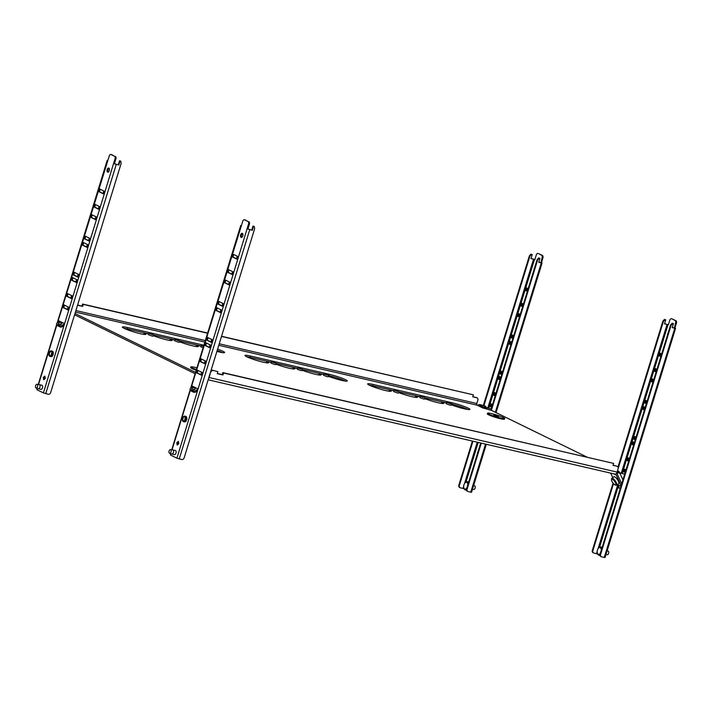 <?xml version="1.0" encoding="UTF-8"?>
<svg xmlns="http://www.w3.org/2000/svg" width="712" height="712" viewBox="0 0 712 712"><rect width="100%" height="100%" fill="white"/><g stroke="black" fill="none" stroke-linecap="round" stroke-linejoin="round"><path stroke-width="1.07" d="M538.53 253.632A2.109 1.166 103.1 0 1 538.681 253.641A2.109 1.166 103.1 0 1 538.815 253.695L542.446 255.475A2.109 1.166 103.1 0 1 542.9 258.002L542.046 257.797L540.942 262.728M542.046 257.797A2.109 1.166 -76.9 0 0 541.592 255.27L542.446 255.475M538.815 253.695L541.592 255.27M537.961 253.499A2.109 1.166 -76.9 0 0 537.827 253.445A2.109 1.166 -76.9 0 0 536.278 254.976L534.837 259.658L533.555 259.177L487.791 407.949M466.52 490.194L465.337 489.918A4.219 2.332 -76.9 0 1 464.179 488.815L464.037 488.468M519.431 317.098L517.677 316.235L518.505 313.565L520.25 314.419M527.343 291.359L525.598 290.505L526.417 287.835L528.171 288.689M510.896 344.83L509.142 343.976L509.97 341.306L511.714 342.161M512.845 338.485L511.1 337.622L511.919 334.952L513.672 335.806M522.617 306.738L520.864 305.875L521.691 303.205L523.436 304.06M500.1 379.923L498.356 379.06L499.174 376.39L500.928 377.244M501.746 374.574L499.993 373.72L500.821 371.041L502.565 371.895M491.672 407.317L489.918 406.463L490.746 403.793L492.49 404.647M495.169 395.961L493.416 395.107L494.235 392.428L495.988 393.282M477.476 453.455A2.109 1.166 103.1 0 1 478.108 451.417M534.027 269.652A2.109 1.166 103.1 0 1 534.65 267.623M519.484 316.902L518.532 316.44L519.297 313.956M527.405 291.172L526.453 290.71L527.218 288.227M510.958 344.644L510.006 344.172L510.762 341.689M512.907 338.289L511.955 337.826L512.72 335.343M522.67 306.543L521.718 306.08L522.483 303.597M500.162 379.727L499.21 379.265L499.966 376.782M501.809 374.378L500.856 373.916L501.613 371.433M491.734 407.13L490.773 406.668L491.538 404.185M495.223 395.765L494.27 395.302L495.036 392.819M542.9 258.002L541.458 262.675L542.072 263.04L538.717 262.363L539.945 258.349L539.224 258.18L537.622 259.96L491.351 410.343M541.458 262.675L540.604 262.479M534.89 259.488L531.027 258.456M463.672 486.341L463.031 488.423L463.957 488.726M463.031 488.423L460.468 487.827A2.109 1.744 116.1 0 1 459.373 485.424L472.973 441.2M483.359 405.457L529.363 255.92L530.965 254.148L532.22 254.576L530.992 258.581L533.555 259.177M459.899 487.56A2.109 1.744 -63.9 0 1 458.839 485.166L472.403 441.066M530.965 254.148L532.22 254.576M531.499 254.407L529.897 256.178L529.363 255.92M483.929 405.591L529.897 256.178M486.314 444.288L471.549 492.286L468.193 491.6A2.109 1.744 116.1 0 1 467.882 491.494L467.348 491.236A2.109 1.744 -63.9 0 1 466.565 488.939L467.099 489.206A2.109 1.744 116.1 0 0 467.882 491.494M538.753 262.23L540.96 262.648M481.276 443.122L467.099 489.206M537.622 259.96L537.088 259.693L490.799 410.165M480.698 442.989L466.565 488.939M537.088 259.693L538.69 257.922L539.224 258.18M539.945 258.349L538.69 257.922M493.416 395.107L494.27 395.302M489.918 406.463L490.773 406.668M499.993 373.72L500.856 373.916M498.356 379.06L499.21 379.265M520.864 305.875L521.718 306.08M511.1 337.622L511.955 337.826M509.142 343.976L510.006 344.172M525.598 290.505L526.453 290.71M517.677 316.235L518.532 316.44M467.775 485.006A3.516 1.949 -76.9 0 0 464.829 483.074A3.516 1.949 -76.9 0 0 463.939 484.801A3.516 1.949 -76.9 0 0 463.779 487.622A3.516 1.949 -76.9 0 0 466.876 487.907M465.337 489.918A4.219 2.332 -76.9 0 0 466.458 489.723M468.434 482.861A4.219 2.332 -76.9 0 0 467.241 481.695A4.219 2.332 -76.9 0 0 465.719 482.175L464.829 483.074M473.64 485.468L474.619 485.789A1.896 1.05 103.1 0 1 475.1 488.094A1.896 1.05 103.1 0 1 473.756 489.482L472.465 489.304M49.724 356.294A2.812 1.558 -76.9 0 0 49.911 356.365A2.812 1.558 -76.9 0 0 52.021 354.149A2.812 1.558 -76.9 0 0 51.371 350.945A2.812 1.558 -76.9 0 0 51.184 350.882A2.812 1.558 -76.9 0 0 49.075 353.099A2.812 1.558 -76.9 0 0 49.724 356.294M50.872 356.561A2.812 1.558 -76.9 0 0 51.059 356.623A2.812 1.558 -76.9 0 0 53.169 354.407A2.812 1.558 -76.9 0 0 52.51 351.212A2.812 1.558 -76.9 0 0 52.323 351.149A2.812 1.558 -76.9 0 0 52.127 351.123M51.166 351.612A2.109 1.166 -76.9 0 0 51.024 351.568A2.109 1.166 -76.9 0 0 49.448 353.223A2.109 1.166 -76.9 0 0 49.929 355.626A2.109 1.166 -76.9 0 0 50.071 355.68A2.109 1.166 -76.9 0 0 51.656 354.015A2.109 1.166 -76.9 0 0 51.166 351.612M51.78 352.867A2.109 1.166 -76.9 0 0 51.317 354.834M108.847 168.085A2.109 1.166 -76.9 0 0 108.714 168.032A2.109 1.166 -76.9 0 0 107.129 169.696A2.109 1.166 -76.9 0 0 107.619 172.09A2.109 1.166 -76.9 0 0 107.761 172.144A2.109 1.166 -76.9 0 0 109.337 170.48A2.109 1.166 -76.9 0 0 108.847 168.085M109.105 168.281A2.109 1.166 -76.9 0 0 107.948 170.026A2.109 1.166 -76.9 0 0 108.224 172.09M111.508 154.629A2.109 1.166 103.1 0 1 111.659 154.646A2.109 1.166 103.1 0 1 111.802 154.7L110.939 154.495A2.109 1.166 -76.9 0 0 110.805 154.451A2.109 1.166 -76.9 0 0 109.256 155.981L57.565 322.687M37.336 388.423L36.935 389.731L43.414 392.899L115.024 158.803A2.109 1.166 -76.9 0 0 114.57 156.275L111.802 154.7M115.433 156.471A2.109 1.166 103.1 0 1 115.878 158.999L115.024 158.803M43.414 392.899L48.3 394.261A2.109 1.744 116.1 0 0 50.632 392.65L121.156 163.404L120.782 161.17L120.061 161.001L118.824 165.015L114.445 163.68L115.878 158.999M44.42 379.211L44.135 377.654L45.016 376.879M92.275 214.953L91.51 217.436L96.058 219.661M100.196 189.223L99.431 191.706L103.97 193.931M83.74 242.694L82.984 245.177L87.523 247.393M85.698 236.34L84.933 238.823L89.481 241.048M95.461 204.593L94.696 207.076L99.244 209.301M72.953 277.778L72.188 280.261L76.727 282.486M74.591 272.429L73.834 274.912L78.373 277.137M64.516 305.181L63.76 307.664L68.299 309.889M68.014 293.825L67.248 296.299L71.796 298.524M45.292 378.437L44.874 376.052L43.281 377.458L43.708 379.834L45.292 378.437M91.483 214.561L90.655 217.24L95.995 219.848L96.823 217.178L91.483 214.561M103.916 194.118L104.735 191.448L99.395 188.831L98.576 191.51L103.916 194.118M87.46 247.589L88.288 244.91L82.948 242.303L82.12 244.972L87.46 247.589M89.418 241.235L90.237 238.565L84.897 235.957L84.078 238.627L89.418 241.235M99.182 209.488L100.009 206.818L94.669 204.202L93.842 206.88L99.182 209.488M76.674 282.673L77.492 280.003L72.152 277.386L71.334 280.065L76.674 282.673M78.311 277.324L79.139 274.654L73.799 272.046L72.971 274.716L78.311 277.324M68.236 310.076L69.064 307.406L63.724 304.789L62.896 307.468L68.236 310.076M71.734 298.711L72.562 296.041L67.222 293.433L66.394 296.103L71.734 298.711M63.279 326.105L64.124 323.444L58.785 320.836L58.393 322.109M114.57 156.275L110.939 154.495M38.368 388.761L40.931 389.357A2.109 1.166 -76.9 0 0 42.48 387.826A2.109 1.166 -76.9 0 0 41.883 385.245L39.32 384.649A2.109 1.166 103.1 0 1 39.908 387.23A2.109 1.166 103.1 0 1 38.368 388.761A2.109 1.166 103.1 0 1 38.314 388.743L36.081 388.013A1.896 1.05 -76.9 0 0 37.522 386.652A1.896 1.05 -76.9 0 0 36.935 384.32A1.896 1.05 -76.9 0 0 35.6 385.708A1.896 1.05 -76.9 0 0 36.081 388.013M113.582 163.475L114.445 163.68M113.938 163.653L118.824 165.015M120.782 161.17L119.527 160.743L118.29 164.757M120.061 161.001L119.527 160.743M36.935 389.731L37.051 388.334M107.913 160.36L107.459 160.485M103.783 190.976L103.017 193.459M99.057 206.355L98.292 208.83M95.871 216.706L95.105 219.189M89.285 238.102L88.528 240.576M87.336 244.447L86.57 246.93M78.186 274.191L77.421 276.674M76.54 279.531L75.775 282.014M71.6 295.578L70.844 298.061M68.112 306.934L67.346 309.417M67.248 296.299L66.394 296.103M63.76 307.664L62.896 307.468M73.834 274.912L72.971 274.716M72.188 280.261L71.334 280.065M94.696 207.076L93.842 206.88M84.933 238.823L84.078 238.627M82.984 245.177L82.12 244.972M99.431 191.706L98.576 191.51M91.51 217.436L90.655 217.24M43.281 377.458L44.135 377.654M36.935 384.32L39.258 384.64A2.109 1.166 103.1 0 1 39.32 384.649M672.03 318.896A2.109 1.166 103.1 0 1 672.181 318.914A2.109 1.166 103.1 0 1 672.315 318.967L675.946 320.738A2.109 1.166 103.1 0 1 676.4 323.266L675.546 323.07L674.433 328.001M675.546 323.07A2.109 1.166 -76.9 0 0 675.092 320.542L675.946 320.738M672.315 318.967L675.092 320.542M671.461 318.771A2.109 1.166 -76.9 0 0 671.318 318.718A2.109 1.166 -76.9 0 0 669.778 320.249L668.337 324.93L667.055 324.45L621.291 473.213M652.931 382.362L651.177 381.507L651.996 378.837L653.75 379.692M660.843 356.632L659.089 355.778L659.917 353.108L661.662 353.962M644.396 410.103L642.642 409.249L643.47 406.57L645.214 407.424M646.345 403.748L644.6 402.894L645.419 400.224L647.172 401.078M656.117 372.002L654.364 371.148L655.182 368.478L656.936 369.332M633.6 445.187L631.847 444.332L632.674 441.663L634.419 442.517M635.246 439.847L633.493 438.993L634.321 436.314L636.065 437.168M625.172 472.59L623.418 471.736L624.246 469.066L625.99 469.92M628.66 461.234L626.916 460.379L627.735 457.7L629.488 458.555M620.232 488.637L618.488 487.773L618.781 486.812M610.976 518.728A2.109 1.166 103.1 0 1 611.599 516.689M667.518 334.925A2.109 1.166 103.1 0 1 668.15 332.896M652.984 382.175L652.032 381.712L652.797 379.229M660.905 356.445L659.953 355.973L660.709 353.499M644.449 409.907L643.497 409.445L644.262 406.961M646.407 403.562L645.455 403.099L646.22 400.616M656.17 371.815L655.218 371.353L655.983 368.869M633.662 445L632.71 444.537L633.466 442.054M635.3 439.651L634.347 439.188L635.113 436.705M625.225 472.403L624.273 471.931L625.038 469.457M628.723 461.038L627.77 460.575L628.536 458.092M676.4 323.266L674.958 327.947L675.572 328.312L672.217 327.636L673.445 323.622L672.724 323.453L671.122 325.233L600.59 554.47A2.109 1.744 116.1 0 0 601.684 556.873L605.049 557.549L675.572 328.312M674.958 327.947L674.104 327.751M668.39 324.761L664.527 323.729M597.172 551.613L596.531 553.696L597.457 553.998M596.531 553.696L593.959 553.099A2.109 1.744 116.1 0 1 592.865 550.696L613.495 483.644M617.98 467.072L662.863 321.192L664.465 319.412L665.72 319.848L664.492 323.853L667.055 324.45M593.399 552.832A2.109 1.744 -63.9 0 1 592.331 550.438L613.05 483.092M664.465 319.412L665.72 319.848M664.999 319.679L663.397 321.45L662.863 321.192M618.203 468.363L663.397 321.45M672.253 327.502L674.46 327.921M671.122 325.233L670.588 324.966L600.056 554.212L600.59 554.47M670.588 324.966L672.19 323.195L672.724 323.453M673.445 323.622L672.19 323.195M601.124 556.606A2.109 1.744 -63.9 0 1 600.056 554.212M618.488 487.773L619.298 487.969M626.916 460.379L627.77 460.575M623.418 471.736L624.273 471.931M633.493 438.993L634.347 439.188M631.847 444.332L632.71 444.537M654.364 371.148L655.218 371.353M644.6 402.894L645.455 403.099M642.642 409.249L643.497 409.445M659.089 355.778L659.953 355.973M651.177 381.507L652.032 381.712M601.266 550.278A3.516 1.949 -76.9 0 0 598.329 548.347A3.516 1.949 -76.9 0 0 597.439 550.073A3.516 1.949 -76.9 0 0 597.279 552.886A3.516 1.949 -76.9 0 0 600.376 553.179M597.279 552.886L597.679 554.087A4.219 2.332 -76.9 0 0 598.837 555.191A4.219 2.332 -76.9 0 0 599.949 554.995M601.934 548.133A4.219 2.332 -76.9 0 0 600.741 546.967A4.219 2.332 -76.9 0 0 599.219 547.448L598.329 548.347M607.14 550.741L608.11 551.061A1.896 1.05 103.1 0 1 608.6 553.366A1.896 1.05 103.1 0 1 607.256 554.755L605.965 554.577M183.224 421.566A2.812 1.558 -76.9 0 0 183.411 421.629A2.812 1.558 -76.9 0 0 185.52 419.421A2.812 1.558 -76.9 0 0 184.871 416.217A2.812 1.558 -76.9 0 0 184.684 416.155A2.812 1.558 -76.9 0 0 182.575 418.371A2.812 1.558 -76.9 0 0 183.224 421.566M184.364 421.833A2.812 1.558 -76.9 0 0 184.55 421.896A2.812 1.558 -76.9 0 0 186.66 419.68A2.812 1.558 -76.9 0 0 186.01 416.484A2.812 1.558 -76.9 0 0 185.823 416.413A2.812 1.558 -76.9 0 0 185.627 416.395M184.666 416.885A2.109 1.166 -76.9 0 0 184.524 416.84A2.109 1.166 -76.9 0 0 182.94 418.496A2.109 1.166 -76.9 0 0 183.429 420.899A2.109 1.166 -76.9 0 0 183.571 420.943A2.109 1.166 -76.9 0 0 185.156 419.288A2.109 1.166 -76.9 0 0 184.666 416.885M185.271 418.14A2.109 1.166 -76.9 0 0 184.817 420.107M242.347 233.358A2.109 1.166 -76.9 0 0 242.205 233.305A2.109 1.166 -76.9 0 0 240.629 234.969A2.109 1.166 -76.9 0 0 241.119 237.363A2.109 1.166 -76.9 0 0 241.252 237.416A2.109 1.166 -76.9 0 0 242.837 235.752A2.109 1.166 -76.9 0 0 242.347 233.358M242.605 233.554A2.109 1.166 -76.9 0 0 241.448 235.298A2.109 1.166 -76.9 0 0 241.715 237.363M245.008 219.901A2.109 1.166 103.1 0 1 245.159 219.919A2.109 1.166 103.1 0 1 245.293 219.964L244.438 219.768A2.109 1.166 -76.9 0 0 244.296 219.714A2.109 1.166 -76.9 0 0 242.756 221.254L191.056 387.96M170.835 453.695L170.435 455.004L176.914 458.172L248.524 224.075A2.109 1.166 -76.9 0 0 248.07 221.548L245.293 219.964M248.924 221.744A2.109 1.166 103.1 0 1 249.378 224.271L248.524 224.075M176.914 458.172L181.8 459.525A2.109 1.744 116.1 0 0 184.123 457.923L254.656 228.677L254.282 226.443L253.561 226.274L252.324 230.287L247.936 228.953L249.378 224.271M177.911 444.484L177.635 442.926L178.516 442.152M225.775 280.225L225.01 282.708L229.558 284.933M233.687 254.495L232.931 256.979L237.47 259.195M217.24 307.967L216.475 310.441L221.023 312.666M219.198 301.612L218.433 304.095L222.972 306.32M228.961 269.866L228.196 272.349L232.744 274.574M206.444 343.05L205.688 345.534L210.227 347.759M208.091 337.702L207.326 340.185L211.873 342.41M198.016 370.454L197.251 372.937L201.799 375.153M201.514 359.088L200.748 361.571L205.296 363.796M178.792 443.709L178.365 441.324L176.781 442.722L177.208 445.107L178.792 443.709M224.974 279.834L224.155 282.513L229.495 285.12L230.314 282.45L224.974 279.834M237.407 259.39L238.235 256.721L232.895 254.104L232.067 256.783L237.407 259.39M220.96 312.862L221.788 310.183L216.448 307.575L215.62 310.245L220.96 312.862M222.918 306.507L223.737 303.837L218.397 301.221L217.578 303.899L222.918 306.507M232.682 274.761L233.509 272.091L228.169 269.474L227.342 272.153L232.682 274.761M210.165 347.945L210.992 345.276L205.652 342.659L204.825 345.338L210.165 347.945M211.811 342.597L212.639 339.927L207.299 337.319L206.471 339.989L211.811 342.597M201.736 375.349L202.564 372.679L197.224 370.062L196.396 372.741L201.736 375.349M205.234 363.983L206.053 361.313L200.713 358.706L199.894 361.376L205.234 363.983M196.806 391.386L197.625 388.716L192.285 386.109L191.893 387.381M248.07 221.548L244.438 219.768M171.868 454.034L174.431 454.63A2.109 1.166 -76.9 0 0 175.98 453.099A2.109 1.166 -76.9 0 0 175.383 450.518L172.82 449.922A2.109 1.166 103.1 0 1 173.408 452.503A2.109 1.166 103.1 0 1 171.868 454.034A2.109 1.166 103.1 0 1 171.806 454.016L169.581 453.286A1.896 1.05 -76.9 0 0 171.022 451.924A1.896 1.05 -76.9 0 0 170.435 449.592A1.896 1.05 -76.9 0 0 169.1 450.981A1.896 1.05 -76.9 0 0 169.581 453.286M247.082 228.748L247.936 228.953M247.438 228.926L252.324 230.287M254.282 226.443L253.027 226.016L251.79 230.02M253.561 226.274L253.027 226.016M170.435 455.004L170.551 453.606M241.412 225.633L240.959 225.757M237.283 256.249L236.518 258.732M232.548 271.619L231.792 274.102M229.362 281.979L228.605 284.462M222.785 303.365L222.019 305.849M220.836 309.72L220.07 312.203M211.686 339.464L210.921 341.938M210.04 344.804L209.275 347.287M205.1 360.851L204.344 363.334M201.612 372.207L200.846 374.69M200.748 361.571L199.894 361.376M197.251 372.937L196.396 372.741M207.326 340.185L206.471 339.989M205.688 345.534L204.825 345.338M228.196 272.349L227.342 272.153M218.433 304.095L217.578 303.899M216.475 310.441L215.62 310.245M232.931 256.979L232.067 256.783M225.01 282.708L224.155 282.513M176.781 442.722L177.635 442.926M170.435 449.592L172.758 449.913A2.109 1.166 103.1 0 1 172.82 449.922M621.709 483.831L617.331 474.228A2.812 2.323 -63.9 0 0 616.512 473.293M203.507 346.486L201.345 345.543L203.659 345.988M176.202 339.579L179.798 340.915L176.202 339.579M175.099 339.464L174.689 340.799L178.285 342.134L179.388 342.25L179.798 340.915M203.534 346.415L202.012 345.756L203.641 346.059M178.338 340.621L175.766 339.668L178.338 340.621M149.956 333.492L153.561 334.827L149.956 333.492M148.852 333.376L148.443 334.711L152.039 336.046L153.151 336.162L153.561 334.827M152.092 334.533L149.529 333.581L152.092 334.533M325.108 374.103L328.704 375.429L325.108 374.103M323.996 373.987L323.586 375.322L327.182 376.657L328.294 376.764L328.704 375.429M298.862 368.015L302.458 369.35L298.862 368.015M297.758 367.899L297.34 369.234L300.945 370.569L302.048 370.685L302.458 369.35M327.244 375.144L324.672 374.192L327.244 375.144M300.998 369.056L298.426 368.104L300.998 369.056M272.616 361.927L276.22 363.262L272.616 361.927M271.512 361.812L271.103 363.156L274.698 364.482L275.802 364.597L276.22 363.262M274.752 362.978L272.189 362.025L274.752 362.978M447.759 402.538L451.363 403.864L447.759 402.538M446.655 402.422L446.246 403.757L449.842 405.092L450.954 405.208L451.363 403.864M421.522 396.45L425.117 397.786L421.522 396.45M420.409 396.335L420 397.67L423.604 399.005L424.708 399.12L425.117 397.786M449.895 403.579L447.332 402.627L449.895 403.579M423.658 397.492L421.086 396.54L423.658 397.492M395.276 390.363L398.871 391.698L395.276 390.363M394.172 390.256L393.763 391.591L397.358 392.926L398.462 393.033L398.871 391.698M397.412 391.413L394.84 390.461L397.412 391.413M194.883 387.666A1.824 0.854 155.5 0 1 195.115 387.889A1.824 0.854 155.5 0 1 194.1 389.277A1.824 0.854 155.5 0 1 192.026 389.633A1.824 0.854 155.5 0 1 191.786 389.411A1.824 0.854 155.5 0 1 192.801 388.022A1.824 0.854 155.5 0 1 194.883 387.666M195.15 388.147A1.824 0.854 155.5 0 1 195.319 388.343A1.824 0.854 155.5 0 1 194.305 389.731A1.824 0.854 155.5 0 1 192.231 390.087A1.824 0.854 155.5 0 1 191.991 389.865A1.824 0.854 155.5 0 1 191.964 389.598M58.526 324.361A1.824 0.854 -24.5 0 0 60.6 324.005A1.824 0.854 -24.5 0 0 61.615 322.616A1.824 0.854 -24.5 0 0 61.383 322.394A1.824 0.854 -24.5 0 0 59.301 322.75A1.824 0.854 -24.5 0 0 58.286 324.138A1.824 0.854 -24.5 0 0 58.526 324.361M58.464 324.334A1.824 0.854 -24.5 0 0 58.5 324.592A1.824 0.854 -24.5 0 0 58.731 324.814A1.824 0.854 -24.5 0 0 60.814 324.458A1.824 0.854 -24.5 0 0 61.828 323.07A1.824 0.854 -24.5 0 0 61.65 322.883M271.361 362.31L250.135 357.38A12.309 1.299 17.1 0 0 246.655 356.712M266.484 362.808A12.309 1.299 17.1 0 0 266.341 362.746L266.76 361.411L271.317 362.461M292.721 368.896A12.309 1.299 17.1 0 0 292.587 368.825L292.997 367.49L297.554 368.549M318.967 374.984A12.309 1.299 17.1 0 0 318.834 374.913L319.243 373.577L323.8 374.637M345.213 381.062A12.309 1.299 17.1 0 0 328.864 375.633L328.659 375.589M323.844 374.476L302.413 369.501M297.607 368.389L276.167 363.423M74.582 314.784L195.132 373.72M394.021 390.746L372.785 385.824A12.309 1.299 17.1 0 0 369.314 385.147M389.135 391.244A12.309 1.299 17.1 0 0 389.001 391.182L389.411 389.847L393.967 390.897M415.381 397.332A12.309 1.299 17.1 0 0 415.247 397.269L415.657 395.925L420.214 396.985M441.627 403.419A12.309 1.299 17.1 0 0 441.485 403.348L441.903 402.013L446.46 403.072M467.864 409.498A12.309 1.299 17.1 0 0 451.515 404.069L451.31 404.024M446.504 402.912L425.073 397.946M420.267 396.824L398.827 391.858M148.701 333.866L127.475 328.944A12.309 1.299 17.1 0 0 123.995 328.276M143.824 334.373A12.309 1.299 17.1 0 0 143.69 334.311L144.1 332.967L148.657 334.026M170.061 340.461A12.309 1.299 17.1 0 0 169.928 340.389L170.337 339.054L174.894 340.113M196.307 346.539A12.309 1.299 17.1 0 0 196.174 346.477L196.583 345.142L201.14 346.192M222.553 352.627A12.309 1.299 17.1 0 0 217.187 350.446M201.193 346.041L179.753 341.066M174.947 339.953L153.507 334.987M201.345 345.543L200.926 346.886L203.098 347.821M483.243 408.181A2.812 2.323 116.1 0 0 482.878 407.949A2.812 2.323 116.1 0 0 482.46 407.798L491.556 410.415L586.884 457.024M74.991 313.449L195.542 372.385M196.201 370.24A8.962 0.943 -162.9 0 1 191.973 368.549A8.962 0.943 -162.9 0 1 190.683 367.606L190.887 366.938A8.962 0.943 17.1 0 0 192.178 367.882A8.962 0.943 17.1 0 0 196.405 369.572M504.683 418.469L504.479 419.137A8.962 0.943 -162.9 0 1 498.133 418.131A8.962 0.943 -162.9 0 1 488.637 414.811A8.962 0.943 -162.9 0 1 487.337 413.868L487.542 413.2A8.962 0.943 17.1 0 0 488.841 414.144A8.962 0.943 17.1 0 0 498.338 417.463A8.962 0.943 17.1 0 0 504.683 418.469A8.962 0.943 17.1 0 0 496.389 414.927A8.962 0.943 17.1 0 0 487.542 413.2M451.097 404.728A12.309 1.299 17.1 0 0 463.254 408.555A12.309 1.299 17.1 0 0 469.92 409.4A12.309 1.299 17.1 0 0 464.037 406.392A12.309 1.299 17.1 0 0 451.933 402.734L373.204 384.48A12.309 1.299 17.1 0 0 367.668 383.91A12.309 1.299 17.1 0 0 379.051 388.77A12.309 1.299 17.1 0 0 391.191 391.146A12.309 1.299 17.1 0 0 389.411 389.847M424.859 398.64A12.309 1.299 17.1 0 0 437.008 402.467A12.309 1.299 17.1 0 0 443.674 403.312A12.309 1.299 17.1 0 0 441.903 402.013M398.613 392.552A12.309 1.299 17.1 0 0 410.762 396.388A12.309 1.299 17.1 0 0 417.437 397.234A12.309 1.299 17.1 0 0 415.657 395.925M328.437 376.283A12.309 1.299 17.1 0 0 340.594 380.119A12.309 1.299 17.1 0 0 347.26 380.965A12.309 1.299 17.1 0 0 341.377 377.956A12.309 1.299 17.1 0 0 329.273 374.298L250.544 356.045A12.309 1.299 17.1 0 0 245.008 355.475A12.309 1.299 17.1 0 0 256.391 360.334A12.309 1.299 17.1 0 0 268.531 362.711A12.309 1.299 17.1 0 0 266.76 361.411M302.2 370.204A12.309 1.299 17.1 0 0 314.348 374.031A12.309 1.299 17.1 0 0 321.023 374.877A12.309 1.299 17.1 0 0 319.243 373.577M275.953 364.117A12.309 1.299 17.1 0 0 288.102 367.953A12.309 1.299 17.1 0 0 294.777 368.798A12.309 1.299 17.1 0 0 292.997 367.49M203.89 345.231L127.884 327.609A12.309 1.299 17.1 0 0 122.348 327.039A12.309 1.299 17.1 0 0 133.731 331.899A12.309 1.299 17.1 0 0 145.88 334.275A12.309 1.299 17.1 0 0 144.1 332.967M216.893 351.417A12.309 1.299 17.1 0 0 224.609 352.529A12.309 1.299 17.1 0 0 217.605 349.111M210.503 346.869A12.309 1.299 17.1 0 0 209.488 346.584M179.54 341.769A12.309 1.299 17.1 0 0 191.688 345.596A12.309 1.299 17.1 0 0 198.363 346.441A12.309 1.299 17.1 0 0 196.583 345.142M153.294 335.681A12.309 1.299 17.1 0 0 165.451 339.508A12.309 1.299 17.1 0 0 172.117 340.363A12.309 1.299 17.1 0 0 170.337 339.054M63.902 324.191L62.38 325.242L62.896 326.372A2.109 0.979 155.5 0 1 60.182 326.986L57.334 325.598A2.109 0.979 155.5 0 1 57.058 325.331L56.542 324.2A2.109 0.979 -24.5 0 1 57.396 322.803L59.639 321.254M60.182 326.986L59.666 325.856L56.818 324.458L57.334 325.598M59.666 325.856A2.109 0.979 -24.5 0 0 62.38 325.242M68.628 307.192L68.201 308.59A2.812 1.558 -76.9 0 0 67.987 309.738M482.46 407.798L477.12 405.19A1.406 0.774 103.1 0 1 476.826 403.508L477.85 400.162A2.109 1.744 116.1 0 0 476.755 397.759L472.759 396.833L473.382 394.831L221.503 336.438M476.755 397.759L472.812 396.664M476.043 397.412A2.109 1.744 -63.9 0 1 476.355 397.527L477.067 397.875M207.646 333.038L82.583 304.051L81.969 306.053L77.581 305.039M473.382 394.831L221.557 336.269M207.593 333.216L83.295 304.398L82.681 306.4L77.528 305.208M83.295 304.398L82.583 304.051M82.681 306.4L81.969 306.053M212.434 370.213L217.854 371.655L212.434 370.213A2.109 1.744 116.1 0 0 211.01 370.552M614.928 474.103L615.551 474.406A1.406 1.166 -63.9 0 1 616.236 474.993L613.984 473.889M614.839 474.058A2.812 1.558 -76.9 0 0 615.026 474.13A2.812 1.558 -76.9 0 0 615.658 474.05L615.551 474.406M190.834 390.861L190.318 389.731A2.109 0.979 155.5 0 1 190.042 389.473L190.558 390.603A2.109 0.979 -24.5 0 0 190.834 390.861L193.682 392.259A2.109 0.979 -24.5 0 0 196.396 391.644L195.88 390.514L197.393 389.464M193.139 386.518L190.896 388.076A2.109 0.979 155.5 0 0 190.042 389.473M190.318 389.731L193.166 391.128L193.682 392.259M195.88 390.514A2.109 0.979 155.5 0 1 193.166 391.128M610.682 473.124L612.729 477.618M621.594 484.222L620.722 484.819L616.236 474.993M615.195 484.997L616.2 485.246A4.219 1.335 -124.6 0 0 616.637 485.175L618.692 483.751A4.219 1.335 -124.6 0 0 618.434 481.321A4.219 1.335 -124.6 0 0 613.895 476.809L611.839 478.233A4.219 1.335 -124.6 0 0 611.626 478.615L611.492 479.639A3.516 1.113 -124.6 0 0 611.911 481.214A3.516 1.113 -124.6 0 0 615.195 484.997A3.516 1.113 -124.6 0 0 615.471 482.95A3.516 1.113 -124.6 0 0 613.059 479.692A3.516 1.113 -124.6 0 0 611.492 479.639M617.509 484.569L620.428 486.002A2.109 0.667 55.4 0 0 620.846 486.038A2.109 0.667 55.4 0 0 620.722 484.819M210.547 372.038L209.177 377.52A2.812 1.558 103.1 0 1 208.42 378.953M615.658 474.05A2.812 1.558 -76.9 0 0 617.082 472.083L618.114 468.745A2.109 1.744 -63.9 0 0 617.331 466.449L616.619 466.102A2.109 1.744 116.1 0 0 616.307 465.995L613.077 465.248M616.307 465.995L613.023 465.417L613.646 463.414L223.559 372.972L222.945 374.984L217.24 373.658L217.854 371.655M210.823 372.171A2.109 1.744 -63.9 0 1 213.146 370.56M613.646 463.414L222.847 372.625L222.233 374.628L217.293 373.488M222.847 372.625L223.559 372.972M222.233 374.628L222.945 374.984M196.93 367.855A8.962 0.943 17.1 0 0 190.887 366.938M498.605 416.867L493.621 414.793L498.605 416.867M481.001 405.822L479.924 404.656L485.477 406.125L479.79 404.585A1.406 0.659 -24.5 0 0 479.674 405.083A1.406 0.659 -24.5 0 0 479.861 405.262L483.421 407.006A1.406 0.659 -24.5 0 0 484.587 406.926L491.173 408.911L485.62 407.442M482.754 407.887A2.812 1.308 -24.5 0 0 484.649 407.602L484.587 406.926M484.649 407.602L486.332 407.789L486.91 409.062M478.402 405.671A2.812 1.308 -24.5 0 0 478.473 405.796L478.402 405.671A2.812 1.308 -24.5 0 1 478.624 404.656L479.79 404.585M485.477 406.125L486.127 407.558M616.637 485.175A4.219 1.335 -124.6 0 0 616.378 482.745A4.219 1.335 -124.6 0 0 611.839 478.233M618.523 485.477L618.968 486.011A2.812 1.308 155.5 0 1 618.603 485.664A2.812 1.308 155.5 0 1 618.55 485.459M620.321 488.343L619.235 487.818L618.256 485.664M624.255 495.107L625.403 491.538A2.812 2.323 116.1 0 0 625.528 490.986M616.583 473.186A2.812 1.308 -24.5 0 0 618.149 472.875L618.078 472.198L624.664 474.183L619.111 472.715M617.01 472.314A1.406 0.659 -24.5 0 0 618.078 472.198M618.149 472.875L619.823 473.062L622.929 479.87M617.464 470.863L618.968 471.397L619.627 472.83M618.968 471.397L617.411 471.033M466.048 481.944L478.206 442.41M488.743 408.163L534.481 259.488M477.254 442.188L464.562 483.439M458.839 485.166L459.373 485.424M541.28 262.959L495.347 412.266M485.548 444.11L470.757 492.197M56.871 324.93L38.537 384.542M45.728 393.665L116.261 164.419M599.548 547.216L618.39 485.958M622.244 473.436L667.981 324.752M617.758 484.694L598.062 548.712M592.331 550.438L592.865 550.696M674.78 328.223L604.257 557.469M190.371 390.194L172.028 449.815M179.228 458.937L249.752 229.691M75.419 312.061L204.869 342.072M218.771 345.293L477.12 405.19M476.826 403.508L219.243 343.789M211.962 342.098L210.939 341.867M205.332 340.567L75.881 310.557M209.177 377.52L617.082 472.083M373.204 384.48L372.785 385.824M451.933 402.734L451.515 404.069M250.544 356.045L250.135 357.38M329.273 374.298L328.864 375.633M127.884 327.609L127.475 328.944M618.541 485.077L618.968 486.011M496.059 412.613L542.072 263.04M538.681 253.641L537.827 253.445M459.623 487.453L460.157 487.72M464.179 488.815L463.779 487.622M468.692 482.033L467.241 481.695M49.911 356.365L51.059 356.623M38.234 384.498L56.684 324.521M57.165 322.981L107.209 160.298M51.184 350.882L52.323 351.149M110.805 154.451L111.659 154.646M672.181 318.914L671.318 318.718M601.382 556.766L600.848 556.508M593.123 552.726L593.657 552.993M602.183 547.306L600.741 546.967M600.02 555.467L598.837 555.191M183.411 421.629L184.55 421.896M171.734 449.77L190.184 389.793M190.656 388.245L240.709 225.57M184.684 416.155L185.823 416.413M244.296 219.714L245.159 219.919M195.115 387.889L195.319 388.343M61.615 322.616L61.828 323.07M476.951 405.048L482.878 407.949M58.286 324.138L58.5 324.592M615.026 474.13L208.162 379.799M191.786 389.411L191.991 389.865M618.603 485.664L618.283 484.952"/></g></svg>
